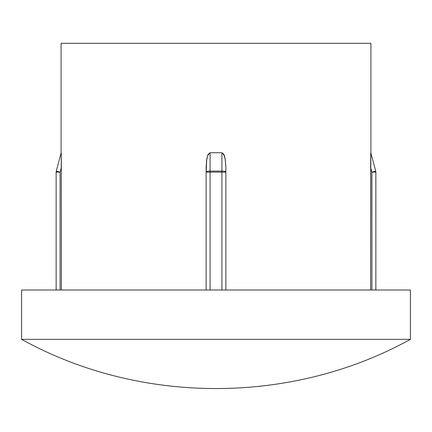<?xml version="1.0" encoding="UTF-8"?>
<svg xmlns="http://www.w3.org/2000/svg" width="432" height="432" viewBox="0 0 432 432"><rect width="100%" height="100%" fill="white"/><g stroke="black" fill="none" stroke-linecap="round" stroke-linejoin="round"><path stroke-width="0.65" d="M238.572 43.308L370.926 43.308L370.926 153.182L370.926 43.308L61.074 43.308L61.074 153.182L61.074 43.308L193.428 43.308M375.435 171.169L371.914 172.114L375.862 172.114L371.914 172.114L371.914 290.012L371.914 172.114L375.727 171.094A3.947 3.947 0 0 1 375.862 172.114L375.862 290.012L375.862 172.114A3.947 3.947 0 0 0 375.727 171.094L375.435 171.169L375.727 171.094L370.813 152.755L370.613 290.012L370.737 154.089M221.918 152.755L221.918 171.094L221.918 152.755L224.343 155.552L225.283 159.392L225.866 167.254L225.283 159.403L224.354 155.574L221.918 152.755L210.082 152.755L221.918 152.755L210.082 152.755L207.646 155.574L206.717 159.403L206.134 167.254L206.717 159.392L207.657 155.552L208.294 154.111L210.082 152.755L221.918 152.755L223.657 154.03L225.283 159.403L225.866 167.254L225.185 158.825M61.387 167.254L60.086 172.114L56.138 172.114L60.086 172.114L56.273 171.094L61.187 152.755L56.273 171.094L60.086 172.114L60.086 290.012L60.086 172.114L61.387 167.254L61.263 154.03L61.387 290.012L61.263 154.089M410.4 339.352L410.4 290.012L21.6 290.012L21.6 339.352L410.4 339.352L410.4 290.012L21.6 290.012L21.6 339.352C140.254 404.941 291.746 404.941 410.4 339.352L21.6 339.352M61.187 152.755L61.349 159.403M210.082 152.755L210.082 171.094C207.684 171.153 206.366 171.493 206.134 172.114A3.947 1.021 -0 0 1 210.082 171.094L210.082 172.114L206.134 172.114L206.134 167.254L206.134 290.012L206.134 172.114L225.866 172.114L221.918 172.114L221.918 171.094L210.082 171.094L210.082 290.012L210.082 172.114L221.918 172.114L221.918 171.094A3.947 1.021 -0 0 1 225.866 172.114L225.866 290.012L225.866 172.114A3.947 1.021 180 0 0 221.918 171.094L210.082 171.094L210.082 152.755L208.31 154.089M224.343 155.552L223.69 154.089M206.501 160.915L207.646 155.574M56.138 172.114L56.138 290.012L56.138 172.114A3.947 3.947 0 0 1 56.273 171.094L56.138 172.114M221.918 172.114L221.918 290.012L221.918 172.114M225.866 172.114L225.866 167.254L225.866 172.114M370.705 155.552L370.613 167.254L371.914 172.114L370.613 167.254L370.705 155.574M56.273 171.094L56.565 171.169M207.657 155.552L206.717 159.392L206.134 172.114M375.727 171.094L370.813 152.755M102.519 43.308L109.102 43.308L102.519 43.308M119.794 43.308L151.718 43.308M329.481 43.308L280.282 43.308"/></g></svg>
